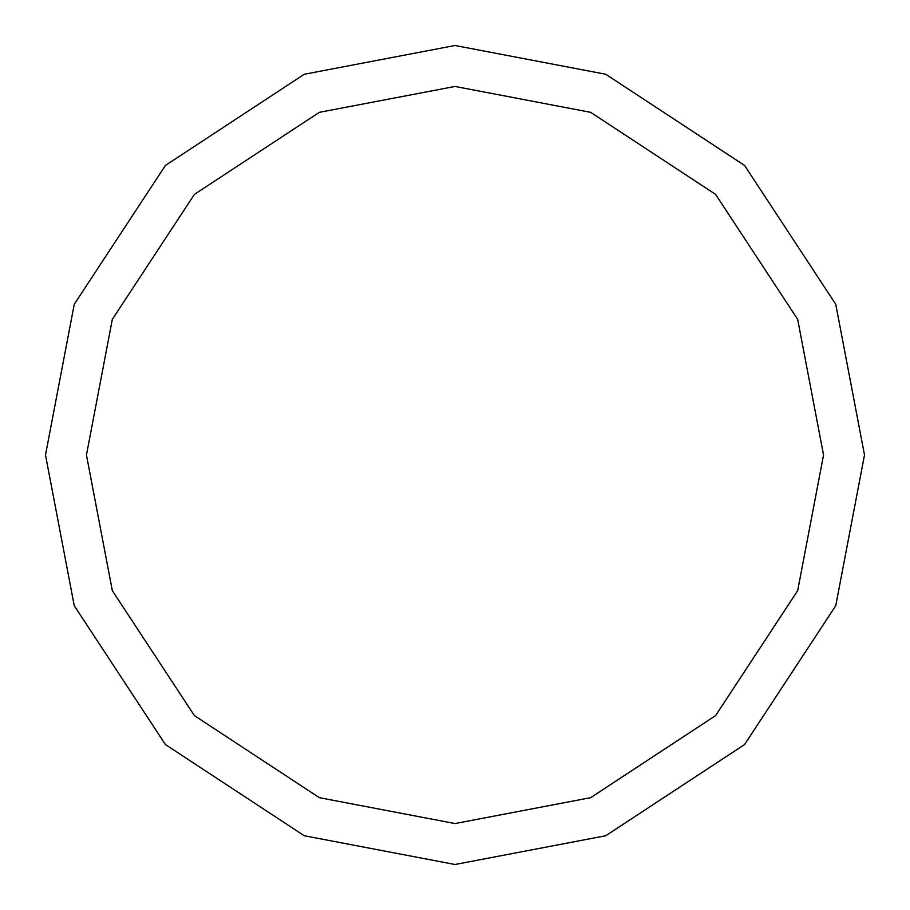 <?xml version="1.0" encoding="UTF-8"?>
<svg xmlns="http://www.w3.org/2000/svg" width="910" height="910" viewBox="0 0 910 910"><rect width="100%" height="100%" fill="white"/><g stroke="black" fill="none" stroke-linecap="round" stroke-linejoin="round"><path stroke-width="1.36" d="M45.5 455L74.256 304.27L165.438 165.438L304.27 74.256L455 45.5L605.73 74.256L744.562 165.438L835.744 304.27L864.5 455L835.744 605.73L744.562 744.562L605.73 835.744L455 864.5L304.27 835.744L165.438 744.562L74.256 605.73L45.5 455M86.45 455L112.328 319.342L194.399 194.399L319.342 112.328L455 86.45L590.658 112.328L715.601 194.399L797.672 319.342L823.55 455L797.672 590.658L715.601 715.601L590.658 797.672L455 823.55L319.342 797.672L194.399 715.601L112.328 590.658L86.45 455"/></g></svg>
